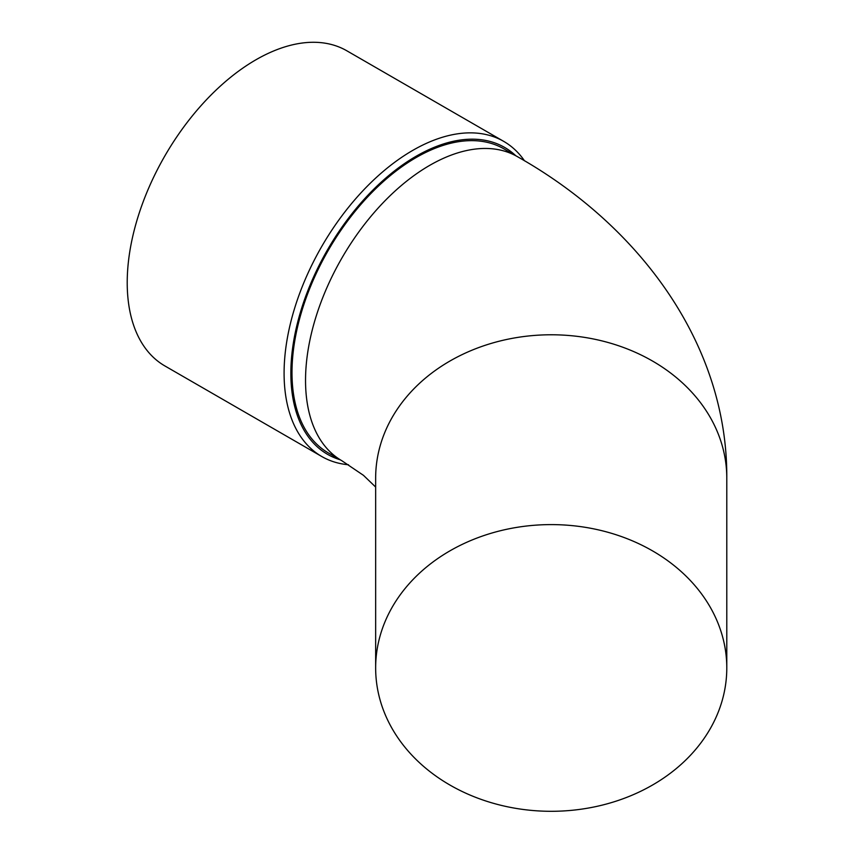 <?xml version="1.0" encoding="UTF-8"?>
<svg xmlns="http://www.w3.org/2000/svg" width="854" height="854" viewBox="0 0 854 854"><rect width="100%" height="100%" fill="white"/><g stroke="black" fill="none" stroke-linecap="round" stroke-linejoin="round"><path stroke-width="1.28" d="M348.517 464.757A181.945 105.053 -60 0 1 321.777 456.516L164.897 365.95A181.945 105.053 -60 0 1 164.897 155.855A181.945 105.053 -60 0 1 346.852 50.802L503.721 141.38A181.945 105.053 -60 0 1 524.495 160.808M321.777 456.516A181.945 105.053 -60 0 1 293.883 310.717A181.945 105.053 -60 0 1 412.749 150.389A181.945 105.053 -60 0 1 503.721 141.38M340.212 459.794A177.162 102.288 -60 0 1 297.438 323.164A177.162 102.288 -60 0 1 416.133 156.25A177.162 102.288 -60 0 1 515.773 155.706M416.133 157.552A175.561 101.359 -60 0 1 503.913 148.863L517.46 156.677A175.561 101.359 -60 0 0 429.679 165.377A175.561 101.359 -60 0 0 314.987 320.079A175.561 101.359 -60 0 0 341.899 460.765L328.352 452.94A175.561 101.359 -60 0 1 301.441 312.265A175.561 101.359 -60 0 1 416.133 157.552M375.653 667.956A175.561 143.344 -0 0 1 551.214 524.602A175.561 143.344 -0 0 1 726.786 667.956A175.561 143.344 -0 0 1 551.214 811.3A175.561 143.344 -0 0 1 375.653 667.956L375.653 478.133A175.561 143.344 -0 0 1 551.214 334.779A175.561 143.344 -0 0 1 726.786 478.133C727.683 345.368 640.788 226.171 517.46 156.677M375.653 487.058L363.473 475.336L341.899 460.765M726.786 667.956L726.786 478.133"/></g></svg>

